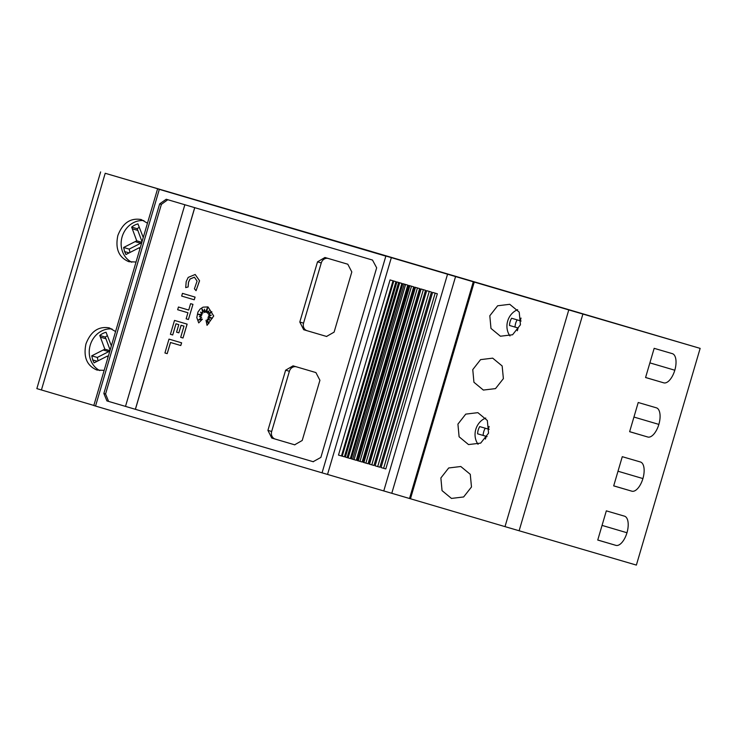 <?xml version="1.0" encoding="UTF-8"?>
<svg xmlns="http://www.w3.org/2000/svg" width="737" height="737" viewBox="0 0 737 737"><rect width="100%" height="100%" fill="white"/><g stroke="black" fill="none" stroke-linecap="round" stroke-linejoin="round"><path stroke-width="1.11" d="M186.894 197.415L385.847 256.135A627.473 0.507 -163.6 0 1 266.287 220.907A627.473 0.507 -163.6 0 1 159.321 189.363L157.58 188.847L93.802 405.543L95.543 406.059A627.473 0.507 16.4 0 0 202.509 437.603A627.473 0.507 16.4 0 0 322.069 472.832L410.509 498.783A1443.184 1.161 16.4 0 0 505.002 526.623L636.372 565.086L700.15 348.38L568.78 309.918A1443.184 1.161 -163.6 0 1 474.287 282.087L473.937 283.284A1443.184 1.161 -163.6 0 1 473.882 283.275L410.813 497.558A1443.184 1.161 16.4 0 0 410.859 497.576L410.509 498.783M264.159 228.129A627.473 0.507 16.4 0 0 372.489 260.05L376.662 267.817L320.853 457.428L313.133 461.703A627.473 0.507 -163.6 0 1 204.812 429.782A627.473 0.507 -163.6 0 1 106.911 400.91L103.862 393.466L159.662 203.854L166.23 199.257A627.473 0.507 16.4 0 0 264.159 228.129M317.518 261.838L324.934 257.489A627.473 0.507 16.4 0 0 347.8 264.224L351.816 271.944L334.101 332.138L326.537 336.45A627.473 0.507 -163.6 0 1 303.681 329.715L299.802 322.032L317.518 261.838L321.268 262.934A6.274 5.574 106.3 0 1 328.14 258.429M285.634 370.195L293.05 365.838A627.473 0.507 16.4 0 0 315.906 372.572L319.922 380.292L302.207 440.486L294.653 444.807A627.473 0.507 -163.6 0 1 271.787 438.064L267.918 430.38L285.634 370.195L289.383 371.291A6.274 5.574 106.3 0 1 296.246 366.777M313.345 461.758A627.473 0.507 -163.6 0 1 206.535 430.279A627.473 0.507 -163.6 0 1 135.415 409.311L135.359 409.302A627.473 0.507 -163.6 0 1 125.502 406.391A627.473 0.507 -163.6 0 1 108.625 401.416L106.911 400.91M194.402 277.195L190.063 279.028L188.515 282.289L188.138 286.951L185.706 287.614L186.194 281.608L188.193 277.398L195.176 274.477L199.506 280.742L196.06 290.664L194.411 288.803L197.083 281.101L194.384 277.186L190.008 279.01L188.46 282.271L188.082 286.933M195.176 274.477L199.561 280.76L196.06 290.673M207.945 306.887L213.675 315.98L207.042 325.349L206.019 320.263L208.801 323.672L207.208 319.25A627.473 0.507 16.4 0 0 209.732 319.996L207.908 317.767L212.348 318.292L208.285 316.505L211.289 315.215L208.497 314.883L211.851 311.733L207.77 313.483L209.022 310.894L206.71 312.645L207.53 307.559L205.476 312.285L204.379 309.199L204.361 312.479L201.92 308.803L202.859 313.225L200.575 312.11L202.03 314.662L198.124 314.202L201.496 315.851L199.34 316.634L201.57 317.619L198.317 320.088L202.38 319.185L198.723 322.898L196.807 317.573L197.921 312.092L200.123 309.052L203.034 307.154L208 306.905L213.73 315.989L207.042 325.349M104.157 370.361L96.934 370.038C86.874 365.764 83.217 357.049 85.962 343.903C90.78 331.364 98.565 326.03 109.334 327.901L115.58 331.549M136.041 262.013L128.855 261.699C118.768 257.416 115.101 248.701 117.846 235.554C122.664 223.016 130.458 217.682 141.228 219.552L147.464 223.2M471.487 486.982L463.628 496.959L451.468 498.424L442.043 490.621L440.873 477.963L448.686 467.977L460.8 466.503L470.27 474.315L471.487 486.982M488.548 433.135L480.69 443.112L468.52 444.577L459.096 436.765L457.926 424.116L465.738 414.13L477.862 412.656L487.332 420.468L488.548 433.135M503.38 378.634L495.513 388.611L483.352 390.066L473.937 382.263L472.767 369.615L480.579 359.628L492.694 358.154L502.155 365.967L503.38 378.634M520.442 324.787L512.574 334.764L500.414 336.219L490.98 328.416L489.81 315.768L497.632 305.781L509.746 304.307L519.216 312.12L520.442 324.787M700.15 348.38L371.586 251.547M654.17 348.334L672.319 353.64A15.376 7.075 -73.6 0 1 672.328 353.64A15.376 7.075 -73.6 0 1 674.816 370.223A15.376 7.075 -73.6 0 1 663.724 382.835L645.575 377.519L654.17 348.334M649.887 362.88L674.816 370.223M638.224 402.503L656.372 407.819A15.376 7.075 -73.6 0 1 656.381 407.819A15.376 7.075 -73.6 0 1 658.869 424.401A15.376 7.075 -73.6 0 1 647.786 437.013L629.628 431.698L638.224 402.503M633.94 417.05L658.869 424.401M622.277 456.682L640.435 461.988A15.376 7.075 -73.6 0 1 642.922 478.571A15.376 7.075 -73.6 0 1 631.839 491.183L613.691 485.876L622.277 456.682M617.993 471.229L642.922 478.571M606.33 510.852L624.488 516.167A15.376 7.075 -73.6 0 1 624.497 516.167A15.376 7.075 -73.6 0 1 626.984 532.75A15.376 7.075 -73.6 0 1 615.892 545.362L597.744 540.046L606.33 510.852M602.055 525.398L626.984 532.75M474.287 282.087L185.687 197.009A1443.184 1.161 -163.6 0 1 105.207 173.278L371.595 251.52M139.827 249.161L139.293 247.715L125.953 254.523L124.599 251.584L123.641 247.485L136.732 240.806L131.656 227.088A18.821 16.711 106.3 0 1 137.93 223.891L143.264 237.48M140.177 247.973L139.293 247.715M129.122 252.902L124.599 251.584M123.641 247.485L129.187 249.106L129.97 252.469M129.187 249.106L141.725 242.713M141.845 242.298L136.732 240.806M142.02 241.727L137.202 228.719L131.656 227.088M139.201 227.328A18.821 16.711 -73.7 0 0 137.202 228.719M131.72 262.234A21.963 19.494 106.3 0 1 122.112 236.844A21.963 19.494 106.3 0 1 143.899 220.63M517.319 330.738L518.12 328.002L509.479 325.459A13.8 12.253 106.3 0 1 511.598 318.237L520.239 320.779L521.031 318.071M517.144 319.867A13.8 12.253 -73.7 0 0 515.025 327.081L518.12 328.002M515.025 327.081L509.479 325.459M521.105 321.028L520.239 320.779M517.641 309.687A16.629 14.758 -73.7 0 0 509.958 335.952M107.934 357.509L107.399 356.072L94.06 362.871L92.715 359.932L91.757 355.833L104.847 349.154L99.771 335.446A18.821 16.711 106.3 0 1 106.045 332.24L111.379 345.828M108.284 356.33L107.399 356.072M97.238 361.25L92.715 359.932M91.757 355.833L97.293 357.454L98.085 360.817M97.293 357.454L109.841 351.061M109.96 350.655L104.847 349.154M110.126 350.075L105.308 337.067L99.771 335.446M107.316 335.676A18.821 16.711 -73.7 0 0 105.308 337.067M99.827 370.582A21.963 19.494 106.3 0 1 90.218 345.192A21.963 19.494 106.3 0 1 112.006 328.978M485.425 439.095L486.227 436.35L477.594 433.817A13.8 12.253 106.3 0 1 479.713 426.585L488.355 429.127L489.147 426.419M487.102 436.608L486.227 436.35M487.102 436.599L477.594 433.817M485.25 428.215A13.8 12.253 -73.7 0 0 483.131 435.438M489.211 429.376L488.355 429.127M485.757 418.036A16.629 14.758 -73.7 0 0 478.064 444.3M100.628 171.914L36.85 388.62L41.429 389.974A1443.184 1.161 16.4 0 0 93.829 405.433M170.533 342.502L167.188 353.64A627.473 0.507 -163.6 0 1 164.931 352.977L169.003 339.112A627.473 0.507 16.4 0 0 181.569 342.816L180.777 345.524A627.473 0.507 -163.6 0 1 170.477 342.484L167.188 353.64M169.003 339.112L169.059 339.131A627.473 0.507 16.4 0 0 181.624 342.834L180.777 345.524M202.38 319.185L198.723 322.898M200.639 312.138L202.085 314.681L198.179 314.22L201.551 315.86L199.395 316.652L201.625 317.638L198.428 320.061M201.993 308.914L202.859 313.225M204.435 309.356L204.361 312.479M207.493 307.79L205.476 312.285M208.976 310.986L206.71 312.645M211.777 311.806L207.77 313.483M211.289 315.215L208.497 314.883M207.208 319.25L207.263 319.268A627.473 0.507 16.4 0 0 209.732 319.996M206.019 320.263L208.764 323.58M188.138 286.951L185.706 287.614M181.671 296.081L182.472 293.372A627.473 0.507 16.4 0 0 195.038 297.075L194.236 299.784A627.473 0.507 -163.6 0 1 181.671 296.081M194.236 299.784L195.093 297.094A627.473 0.507 16.4 0 1 182.527 293.381L182.472 293.372M190.607 303.662L190.662 303.681A627.473 0.507 16.4 0 0 192.956 304.363L188.432 319.499A627.473 0.507 -163.6 0 1 186.148 318.826L187.935 312.755A627.473 0.507 -163.6 0 1 177.654 309.724L178.455 307.016A627.473 0.507 16.4 0 0 188.727 310.047L190.607 303.662A627.473 0.507 16.4 0 0 192.901 304.344M178.455 307.016L178.511 307.034A627.473 0.507 16.4 0 0 188.727 310.047M192.956 304.363L188.432 319.499M170.422 334.303L174.512 320.411A627.473 0.507 16.4 0 0 187.078 324.114L182.988 338.007A627.473 0.507 -163.6 0 1 180.694 337.334L183.992 326.15A627.473 0.507 -163.6 0 1 181.072 325.284L178.851 332.838A627.473 0.507 -163.6 0 1 176.567 332.166L178.796 324.621A627.473 0.507 -163.6 0 1 175.977 323.783L172.688 334.976A627.473 0.507 -163.6 0 1 170.422 334.303M182.988 338.007L187.134 324.133A627.473 0.507 16.4 0 1 174.568 320.429L174.512 320.411M176.032 323.801L172.688 334.976M181.127 325.303L178.851 332.838M194.761 207.668L135.415 409.311M326.74 336.505L307.126 330.729A6.274 5.574 106.3 0 1 303.552 323.128L321.268 262.934M294.855 444.862L275.233 439.077A6.274 5.574 106.3 0 1 271.667 431.486L289.383 371.291M194.706 207.65L135.359 409.302M184.849 204.748L125.502 406.391M108.597 401.407L105.575 393.973L161.385 204.361L167.787 199.709M385.792 468.944L381.038 467.553L432.601 292.386L437.345 293.777L385.792 468.944L381.047 467.544M379.877 467.212L375.096 465.812L426.649 290.645L431.44 292.045L379.877 467.212L375.096 465.802M373.972 465.48L369.154 464.07L420.707 288.904L425.525 290.314L373.972 465.48L369.154 464.061M368.058 463.748L363.212 462.329L414.765 287.163L419.611 288.582L368.058 463.748L363.212 462.32M362.143 462.016L357.27 460.588L408.823 285.422L413.697 286.85L362.143 462.016L357.27 460.588M356.229 460.284L351.319 458.847L402.881 283.681L407.782 285.118L356.229 460.284L351.328 458.847M350.324 458.552L345.377 457.106L396.93 281.949L401.877 283.395L350.324 458.552L345.377 457.106M344.409 456.82L338.486 455.088L390.048 279.931L395.962 281.663L344.409 456.82L338.495 455.088M415.465 287.366L363.912 462.532M409.855 285.726L358.302 460.883M404.245 284.086L352.691 459.243M398.625 282.437L347.081 457.603M393.014 280.797L341.461 455.963M426.686 290.654L375.133 465.812M421.076 289.015L369.523 464.172M157.58 188.847L186.903 197.369M473.301 281.792L409.523 498.488M385.847 256.135L322.069 472.832M645.584 377.491L663.724 382.835M629.638 431.661L647.786 437.013M613.7 485.84L631.839 491.183M597.753 540.009L615.892 545.362M582.893 314.073L519.115 530.769M140.629 243.265L135.083 241.644M137.828 230.414L132.282 228.792M108.735 351.613L103.198 349.992M105.935 338.762L100.398 337.141M105.207 173.278L41.429 389.974M568.78 309.918L505.002 526.623M307.126 330.729L303.681 329.715M303.552 323.128L299.802 322.032M275.233 439.077L271.787 438.064M271.667 431.486L267.918 430.38M161.385 204.361L159.662 203.854M105.575 393.973L103.862 393.466M417.437 287.946L365.884 463.112M411.522 286.214L359.969 461.38M405.608 284.482L354.055 459.648M399.703 282.75L348.15 457.917M393.788 281.027L342.235 456.185M435.171 293.142L383.618 468.299M429.266 291.41L377.712 466.567M423.351 289.678L371.798 464.844M447.552 274.21L383.774 490.906M391.31 257.738L327.532 474.444M159.321 189.363L95.543 406.059M455.567 276.559L391.789 493.265"/></g></svg>
